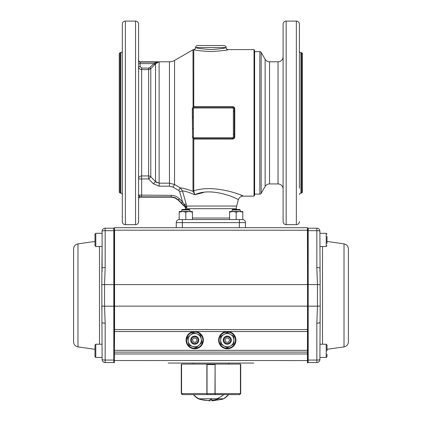 <?xml version="1.0" encoding="UTF-8"?>
<svg xmlns="http://www.w3.org/2000/svg" width="422" height="422" viewBox="0 0 422 422"><rect width="100%" height="100%" fill="white"/><g stroke="black" fill="none" stroke-linecap="round" stroke-linejoin="round"><path stroke-width="0.63" d="M242.803 211.522L242.803 219.561L242.803 212.113L239.496 211.522L242.803 211.522L242.803 212.113M242.803 219.556L239.786 219.556M240.26 209.982L240.26 211.522L240.255 209.982L239.749 209.476L240.26 209.982L239.749 209.476L240.255 209.982L239.749 209.476L232.622 209.476L239.749 209.476L236.299 209.476L239.749 209.476L240.255 209.982L232.116 209.982L232.116 211.522L239.496 211.522L236.188 212.113L236.188 218.971M232.881 211.522L229.573 211.522L229.573 212.113L232.881 211.522L236.188 212.113M229.573 212.113L229.573 218.971M239.205 219.556L233.171 219.556M189.373 209.476L189.884 209.982L189.373 209.476L182.246 209.476L189.373 209.476L189.884 209.982L181.74 209.982L181.74 211.522L189.119 211.522L192.427 212.113L192.427 218.971M189.884 209.982L189.884 211.522M182.504 211.522L179.197 211.522L179.197 212.113L182.504 211.522L185.812 212.113L185.812 218.971M192.427 212.113L192.427 211.522L189.119 211.522L185.812 212.113M181.74 211.522L179.197 211.522L179.197 218.971M182.214 219.556L179.197 219.556M188.829 219.556L182.795 219.556M299.398 93.304L299.398 164.005M299.398 188.249L299.398 24.154A3.054 3.054 0 0 0 296.344 21.1L296.344 224.646A3.054 3.054 0 0 0 299.398 221.592M302.453 53.462L302.453 192.279L301.635 193.097L301.635 52.65L302.453 53.462M122.311 152.437L122.311 148.196M122.311 97.545L122.311 93.309M122.311 57.624L122.311 55.741M122.311 190.005L122.311 188.249M120.075 52.65L119.262 53.462L119.262 192.284L120.075 193.097L120.075 52.65L120.787 52.65A1.524 1.524 0 0 0 122.311 51.125M194.964 49.901L193.761 49.643L193.761 106.724L192.996 107.172L192.284 108.712L192.537 137.118L192.537 108.623A1.524 1.524 0 0 1 194.062 107.098L232.738 107.098A1.524 1.524 0 0 1 234.263 108.623L234.774 108.723C234.658 107.504 233.983 106.835 232.738 106.703L194.062 106.703L193.835 107.114M182.483 190.908L180.236 187.848L178.712 190.464L179.677 191.699L182.483 190.908L186.735 206.052L186.777 207.534L184.472 204.491L183.929 205.414L186.413 207.809L186.777 207.534L186.735 206.052L182.483 190.908C184.825 190.997 188.914 192.279 194.737 194.764L193.355 191.482L193.898 191.514L193.761 190.86C214.751 183.686 244.813 196.103 243.204 196.151C244.776 196.098 214.803 183.691 193.761 190.86L192.996 190.67L193.355 191.482C187.083 189.225 182.71 188.017 180.236 187.848L174.544 184.53L169.459 183.164L169.459 61.807A10.175 10.175 0 0 0 174.544 60.446L193.007 49.796L194.479 49.374L195.275 48.657L195.592 47.559L226.123 47.559C225.221 48.224 220.131 48.899 210.847 49.574C201.579 48.894 196.494 48.224 195.592 47.559C195.708 46.325 196.388 45.645 197.628 45.523L224.087 45.523C225.322 45.645 226.002 46.325 226.123 47.559C226.287 48.841 226.967 49.516 228.154 49.596L226.519 49.949M193.076 107.462L192.996 49.843L193.761 49.643C195.861 50.44 201.558 51.073 210.847 51.558C221.36 50.898 227.131 50.244 228.154 49.596C227.136 50.239 221.371 50.893 210.858 51.558M242.407 219.556A3.054 3.054 0 0 1 244.565 220.453A3.054 3.054 0 0 0 242.407 219.556L179.308 219.556A3.054 3.054 0 0 0 177.15 220.453A3.054 3.054 0 0 1 179.308 219.556M254.028 196.151L254.028 49.596L254.619 50.614L254.619 195.133L254.028 196.151L243.204 196.151C240.719 196.304 239.079 197.559 238.288 199.922L236.647 206.052A10.175 10.175 0 0 0 236.299 208.684L236.299 209.476M185.411 209.476L185.411 208.684A10.175 10.175 0 0 0 185.311 207.239L178.211 200.144L174.914 197.939L171.026 197.169L140.125 197.169L139.044 197.612L138.595 198.693M122.311 37.679L122.311 24.154A3.054 3.054 0 0 1 125.366 21.1L125.366 224.646A3.054 3.054 0 0 1 122.311 221.592L122.311 208.067M122.311 24.154L122.311 221.592M135.546 224.646L135.546 21.1A3.054 3.054 0 0 1 138.595 24.154L138.595 221.592A3.054 3.054 0 0 1 135.546 224.646L125.366 224.646M122.311 194.621A1.524 1.524 0 0 0 120.787 193.097L120.075 193.097M193.761 190.86L193.761 139.023L232.738 139.044L234.178 138.442L234.774 137.023L234.774 108.723M240.709 195.101L243.009 196.066M203.589 192.506L194.737 194.764C212.382 186.181 240.028 199.648 238.288 199.922M185.311 207.239L186.413 207.809L185.311 207.239M139.355 196.246L140.125 196.858L171.147 196.868L171.147 195.344L138.595 195.106L140.125 196.852L139.044 197.301A1.524 1.524 -0 0 0 138.595 198.382M141.65 196.868L141.65 68.084L140.125 66.539L138.595 66.539C138.769 68.39 139.787 69.408 141.65 69.593L148.628 69.593L150.791 68.702L155.528 63.891L154.447 63.226L158.44 62.087C157.886 61.981 158.113 61.892 159.126 61.807L159.126 186.176L169.459 186.176L169.459 183.164L159.126 183.164L155.528 181.629L150.791 176.823A3.054 3.001 -0 0 0 148.628 175.942L141.65 175.942A3.054 3.001 -0 0 0 138.595 178.949L138.595 188.935M171.026 197.169L171.147 196.868L175.04 197.644L178.337 199.843L179.413 198.767C177.108 196.536 174.355 195.397 171.147 195.344M178.211 200.144L178.337 199.843L181.497 203.008L182.578 201.932L179.413 198.767M154.447 63.226L149.71 67.631L148.628 68.084L141.65 68.084M138.595 60.283L139.044 61.359L140.125 61.807L159.126 61.807C158.113 61.892 157.886 61.981 158.44 62.087L155.528 63.891L155.528 181.629L153.371 183.76L159.126 186.176M192.284 137.034L193.076 138.284M269.537 61.807L269.537 183.934A5.09 5.09 0 0 0 265.132 186.482L265.132 59.265A5.09 5.09 0 0 0 269.537 61.807L278.024 61.807A5.09 5.09 0 0 0 283.115 56.722M283.115 189.024A5.09 5.09 0 0 0 278.024 183.934L278.024 61.807M286.169 21.1A3.054 3.054 0 0 0 283.115 24.154L283.115 221.592A3.054 3.054 0 0 0 286.169 224.646L286.169 21.1L296.344 21.1M261.165 52.397A1.524 1.524 0 0 0 259.841 51.632L259.841 194.115A1.524 1.524 0 0 0 261.165 193.35L261.165 52.397L265.132 59.265M299.398 51.125A1.524 1.524 0 0 0 300.923 52.65L301.635 52.65M300.923 52.65L300.923 193.097A1.524 1.524 0 0 0 299.398 194.621M232.738 106.703L232.738 107.098A1.524 1.524 0 0 1 234.263 108.623L234.263 137.118L234.774 137.023M192.284 108.712L192.537 108.623A1.524 1.524 0 0 1 194.062 107.098L194.062 108A0.622 0.622 0 0 0 193.44 108.623L193.44 128.546L192.537 128.546M193.44 128.546L193.44 137.118A0.622 0.622 0 0 0 194.062 137.741L232.738 137.741A0.622 0.622 0 0 0 233.361 137.118L234.263 137.118A1.524 1.524 0 0 1 232.738 138.648L193.835 138.632L193.761 139.023L192.996 138.574L192.996 190.67M139.065 68.164L138.885 67.836M138.595 178.949L148.628 178.949L150.791 176.823L150.791 68.702L149.71 67.631M154.747 64.698L153.666 63.632L140.125 63.632L140.125 61.807M155.528 181.634L157.132 182.747M138.827 195.676L139.081 195.972M186.16 204.005L184.472 204.491L182.578 201.932L179.677 191.699M186.777 207.534L186.413 207.809L186.777 207.534M174.544 60.446L174.544 184.53L173.02 187.141L178.712 190.464M194.737 194.764L193.898 191.514M122.311 188.122L122.311 164M182.362 219.556L182.362 222.61L176.254 222.61A3.054 3.054 0 0 1 177.15 220.453A3.054 3.054 0 0 0 176.254 222.61L176.254 227.701M239.353 219.556L239.353 222.61L245.456 222.61A3.054 3.054 0 0 0 244.565 220.453A3.054 3.054 0 0 1 245.456 222.61L245.456 227.701M233.361 137.118L233.361 108.623A0.622 0.622 0 0 0 232.738 108L194.062 108M192.537 117.2L193.44 117.2M194.062 137.741L194.062 138.648A1.524 1.524 0 0 1 192.537 137.118A1.524 1.524 0 0 0 194.062 138.648L194.062 139.044M233.361 134.396L234.263 134.396M234.263 111.35L233.361 111.35M191.461 339.288A3.371 3.371 0 0 0 193.846 343.408A3.371 3.371 0 0 0 197.971 341.029A3.371 3.371 0 0 0 195.586 336.904A3.371 3.371 0 0 0 191.461 339.288M190.786 339.103A4.072 4.072 0 0 0 193.661 344.088A4.072 4.072 0 0 0 198.651 341.208A4.072 4.072 0 0 0 195.771 336.223A4.072 4.072 0 0 0 190.786 339.103M193.054 341.82L195.323 342.427L196.984 340.765L196.378 338.497L194.109 337.885L192.448 339.546L193.054 341.82M225.997 337.046A3.371 3.371 0 0 0 224.172 341.445A3.371 3.371 0 0 0 228.571 343.271A3.371 3.371 0 0 0 230.396 338.871A3.371 3.371 0 0 0 225.997 337.046M225.728 336.392A4.072 4.072 0 0 0 223.523 341.709A4.072 4.072 0 0 0 228.84 343.919A4.072 4.072 0 0 0 231.045 338.602A4.072 4.072 0 0 0 225.728 336.392M224.952 339.847L225.849 342.02L228.181 342.326L229.615 340.464L228.713 338.291L226.387 337.985L224.952 339.847M327.018 350.846L327.018 345.043L327.018 350.846M327.018 354.38L327.018 356.643L326.206 357.46L326.206 344.225L327.018 345.043M327.018 236.373L327.018 243.447M327.018 241.679L327.018 238.14M94.982 245.709L94.982 234.11L95.794 233.297L95.794 246.527L94.982 245.709M94.982 356.643L94.982 345.043L95.794 344.225L95.794 357.46L94.982 356.643L95.794 357.46L102.103 357.46L95.794 357.46M233.899 343.977L227.284 347.797L220.669 343.977L220.669 340.158A6.615 6.615 0 0 0 230.591 345.887A6.615 6.615 0 0 0 233.899 340.158L233.899 343.977M220.669 336.339L220.669 340.158A6.615 6.615 0 0 1 223.976 334.43L227.284 332.52L233.899 336.339L233.899 340.158A6.615 6.615 0 0 0 223.976 334.43L220.669 336.339M201.922 342.685L196.13 347.665L188.919 345.133L188.217 341.382A6.615 6.615 0 0 0 199.026 345.175A6.615 6.615 0 0 0 201.22 338.935L201.922 342.685M187.51 337.626L188.217 341.382A6.615 6.615 0 0 1 190.406 335.137L193.302 332.652L196.91 333.913L200.513 335.179L201.22 338.935A6.615 6.615 0 0 0 190.406 335.137L187.51 337.626M205.261 398.779L203.193 398.779M200.439 398.779L199.247 398.779M187.542 394.607L193.292 394.607A23.933 23.933 0 0 0 198.277 398.779L193.292 394.607A23.933 23.933 0 0 0 198.277 398.779L198.277 398.779A38.929 38.929 0 0 0 200.207 399.386L198.525 398.779M198.071 394.607L196.277 394.607M194.637 394.607L193.74 394.607M181.571 364.123L181.571 393.589L182.615 394.607L206.764 394.607L207.038 393.589L206.97 394.607L204.195 394.607M202.65 394.607L201.157 394.607M200.007 394.607L215.03 394.607L214.962 393.589L215.236 394.607L239.385 394.607L215.194 394.523M206.806 394.523L228.708 394.607L223.723 398.779L221.793 399.386A38.929 38.929 0 0 0 223.723 398.779A23.933 23.933 0 0 0 228.708 394.607A23.933 23.933 0 0 1 223.723 398.779L216.739 398.779A23.933 20.53 -41.7 0 0 223.755 394.607M193.292 394.607A23.933 20.53 -41.7 0 0 199.026 398.779L216.739 398.779M200.234 399.386L210.235 400.9L210.235 399.386L211.765 399.386L211.765 400.9L221.766 399.386M210.235 400.9L210.235 400.415A38.929 34.62 -70.7 0 1 198.277 398.779A38.929 38.929 0 0 0 200.207 399.386M223.475 398.779L222.974 398.779M239.416 394.607L234.664 394.607L239.416 394.607L240.45 393.589L240.45 364.582L240.719 364.582L240.719 393.589L239.701 394.607M181.571 364.439L181.281 364.582L181.281 393.589L182.584 394.607L187.336 394.607L182.584 394.607L181.55 393.589L206.88 393.589L206.88 364.075L215.12 364.075L215.12 393.589L240.429 393.589L240.429 364.075L215.12 364.075M215.12 364.582L214.962 393.589L207.038 393.589L207.038 364.582L214.962 364.582L215.204 364.075M206.88 364.582L207.028 364.075M215.558 394.607L215.03 394.607M181.55 393.589L181.571 364.434M239.385 394.607L240.719 393.589M206.88 364.075L181.571 364.075M186.577 340.158A8.139 8.139 0 0 0 194.716 348.298A8.139 8.139 0 0 0 202.861 340.158A8.139 8.139 0 0 0 194.716 332.014A8.139 8.139 0 0 0 186.577 340.158M219.139 340.158A8.139 8.139 0 0 0 227.284 348.298A8.139 8.139 0 0 0 235.423 340.158A8.139 8.139 0 0 0 227.284 332.014A8.139 8.139 0 0 0 219.139 340.158M172.429 363.057L249.571 363.057M253.849 363.057L168.151 363.057M193.946 331.539A8.651 8.651 0 0 0 186.076 340.543A8.651 8.651 0 0 0 194.716 348.809A8.651 8.651 0 0 0 203.357 340.543A8.651 8.651 0 0 0 195.486 331.539L114.573 331.539L114.315 362.799M226.514 331.539A8.651 8.651 0 0 0 218.643 340.543A8.651 8.651 0 0 0 227.284 348.809A8.651 8.651 0 0 0 235.924 340.543A8.651 8.651 0 0 0 228.054 331.539L195.486 331.539M114.315 295.379L114.315 244.491M307.685 295.379L307.685 244.491M319.897 322.44L319.897 322.577A3.054 0.57 180 0 1 316.843 323.147L316.843 362.545L308.192 362.545L316.843 362.545A3.054 3.054 0 0 0 319.897 359.491L320.198 305.86L319.897 231.261A3.054 3.054 0 0 0 316.843 228.207L308.192 228.207A0.506 0.506 0 0 0 307.685 228.713L307.427 363.057L307.427 360.567L114.315 360.52L114.315 227.954L114.315 284.665L104.55 284.57L104.55 306.187L105.157 323.147L105.157 360.061L113.808 360.061L113.808 306.187L104.55 306.187A3.054 0.57 0 0 1 101.802 305.86L101.839 310.101M307.685 230.233L307.685 227.954L307.685 230.233L114.573 230.185L114.573 331.539L114.315 306.092L113.808 306.187L113.808 230.692L105.157 230.692L105.157 267.606L104.55 284.57A3.054 0.57 0 0 0 101.802 284.892L102.103 246.527L95.794 246.527M307.685 360.52L307.427 227.701L114.573 227.701L114.315 230.233M307.685 350.846L307.685 350.334L114.315 350.334L114.315 360.52M307.685 352.112L114.315 352.112M102.098 269.368L102.066 271.415M101.913 277.365L101.813 282.798M77.975 243.869L77.975 346.889C75.274 346.288 73.818 344.61 73.607 341.852L73.607 248.906C73.818 246.142 75.274 244.465 77.975 243.869L94.982 241.437M105.157 362.545A3.054 3.054 0 0 1 102.103 359.491A3.054 0.57 0 0 0 105.157 360.061L105.157 362.545L113.808 362.545L105.157 362.545A3.054 3.054 0 0 1 102.103 359.491L101.802 284.892M105.157 267.606A3.054 0.57 0 0 0 102.103 268.176L102.103 231.261A3.054 0.57 0 0 1 105.157 230.692L105.157 228.207L113.808 228.207L105.157 228.207A3.054 3.054 0 0 0 102.103 231.261A3.054 3.054 0 0 1 105.157 228.207A3.054 3.054 0 0 0 102.103 231.261M102.103 322.44L102.103 322.577A3.054 0.57 0 0 0 105.157 323.147M114.315 359.966L114.315 362.039A0.506 0.506 0 0 1 113.808 362.545L113.808 360.061L114.315 359.966M114.315 230.787L113.808 230.692L113.808 228.207A0.506 0.506 0 0 1 114.315 228.713M319.902 269.368L319.934 271.415M320.087 277.365L320.187 282.798M344.025 243.869L344.025 346.889C346.726 346.288 348.182 344.61 348.393 341.852L348.393 248.906C348.182 246.142 346.726 244.465 344.025 243.869L327.018 241.437M316.843 362.545A3.054 3.054 0 0 0 319.897 359.491A3.054 0.57 180 0 1 316.843 360.061L308.192 360.061L308.192 306.187L317.449 306.187A3.054 0.57 180 0 0 320.198 305.86L320.161 310.101M319.897 268.176A3.054 0.57 180 0 0 316.843 267.606L317.449 284.57L317.449 306.187L316.843 323.147M307.685 350.334L307.685 355.424M320.198 284.892A3.054 0.57 180 0 0 317.449 284.57L308.192 284.57L308.192 306.187L307.685 306.092L307.685 331.539L228.054 331.539M308.192 228.207L308.192 230.692L307.685 230.787L307.685 284.665L308.192 284.57L308.192 230.692L316.843 230.692L316.843 267.606M307.685 362.039A0.506 0.506 0 0 0 308.192 362.545L308.192 360.061L307.685 359.966M232.116 209.982L232.622 209.476L232.116 209.982M181.74 209.982L182.246 209.476L181.74 209.982M120.787 52.65L120.787 193.097M236.647 206.052L186.735 206.052M185.411 208.684L236.299 208.684M153.371 183.76L148.628 178.949L148.628 68.084M138.595 63.632L140.125 63.632L140.125 66.539M139.044 61.659A1.524 1.524 -0 0 1 138.595 60.583L139.044 61.659L140.125 62.108L158.456 62.108M234.263 137.118A1.524 1.524 0 0 1 232.738 138.648L232.738 139.044M194.062 106.703L194.062 107.098M229.573 218.032L192.427 218.032M140.125 197.169L140.125 196.858M181.497 203.008L183.929 205.414M169.459 186.176L173.02 187.141M182.362 227.701L182.362 222.61L239.353 222.61L239.353 227.701M193.44 137.118L192.537 137.118M192.537 108.623L193.44 108.623M232.738 137.741L232.738 138.648L233.814 138.2M232.738 107.098L232.738 108M234.263 108.623L233.361 108.623M319.897 246.527L326.206 246.527L326.206 233.297L327.018 234.11L326.206 233.297L319.897 233.297M211.765 400.293A38.929 34.62 -70.7 0 0 218.807 398.779M307.685 284.607L114.315 284.607M307.685 306.145L114.315 306.145M307.685 329.614L114.315 329.614M307.685 353.979L114.315 353.979M99.481 344.225L99.481 246.527M322.519 344.225L322.519 246.527M316.843 228.207L316.843 230.692A3.054 0.57 180 0 1 319.897 231.261A3.054 3.054 0 0 0 316.843 228.207M254.619 194.115L259.841 194.115M265.132 186.482L261.165 193.35M300.923 193.097L301.635 193.097M254.619 51.632L259.841 51.632M269.537 183.934L278.024 183.934M169.459 61.807L159.126 61.807M254.028 49.596L228.154 49.596M135.546 21.1L125.366 21.1M286.169 224.646L296.344 224.646M326.206 357.46L319.897 357.46L326.206 357.46L327.018 356.643M319.897 344.225L326.206 344.225M326.206 246.527L327.018 245.709M102.103 233.297L95.794 233.297L94.982 234.11M102.103 344.225L95.794 344.225M221.793 399.386A38.929 38.929 0 0 0 223.723 398.779M240.719 364.582L240.208 364.075M181.281 364.582L181.792 364.075M181.281 393.589L182.299 394.607M193.192 364.075L193.192 363.057M228.808 364.075L228.808 363.057M77.975 346.889L94.982 349.316M344.025 346.889L327.018 349.316"/></g></svg>
